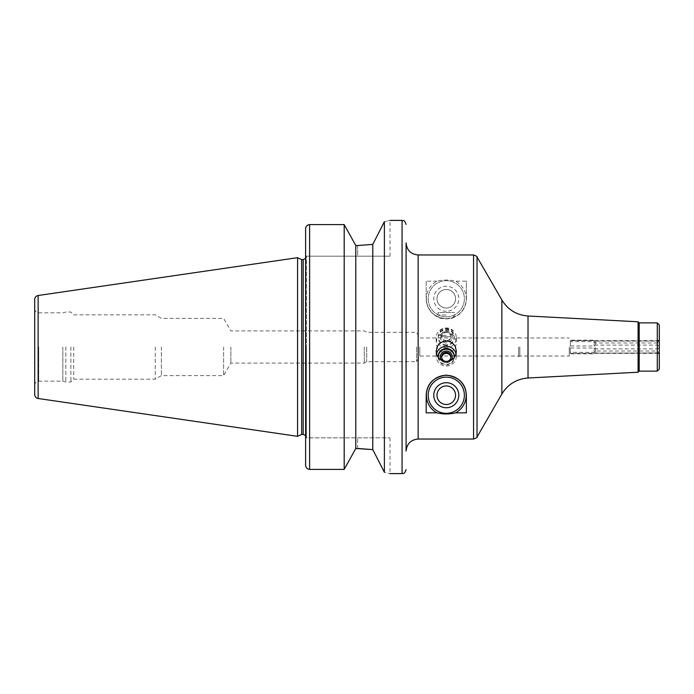 <?xml version="1.0" encoding="UTF-8"?>
<svg xmlns="http://www.w3.org/2000/svg" width="694" height="694" viewBox="0 0 694 694"><rect width="100%" height="100%" fill="white"/><g stroke="black" fill="none" stroke-linecap="round" stroke-linejoin="round"><path stroke-width="0.52" stroke-dasharray="3.47 2.6" d="M657.444 352.899L570.303 353.359L570.312 352.344L594.185 352.344L595.582 351.017L657.444 351.017L658.91 353.359L657.444 353.029L657.444 348.882C659.708 347.677 659.708 346.419 657.444 345.118L595.582 345.118L594.185 345.985L570.312 345.985L569.965 347L570.312 348.015L594.185 348.015L595.582 348.882L657.444 348.882M657.444 342.983L595.582 342.983L594.185 341.656L570.312 341.656L570.312 340.641L594.185 340.641L595.582 341.101L657.444 341.101L658.91 340.641L657.444 342.983L657.444 351.017M570.312 348.015L570.312 353.836L570.312 353.359L658.91 353.359M569.271 347L569.271 356.039L569.271 347M658.91 340.641L570.303 340.641L570.312 340.164L570.312 345.985M570.312 352.344L570.312 341.656M594.185 340.641L594.185 345.985M594.185 352.344L594.185 341.656M595.582 341.101L595.582 345.118M595.582 351.017L595.582 342.983M657.444 341.101L657.444 345.118M659.3 347L659.3 354.166L659.3 347M446.277 315.033L438.035 315.033L446.277 315.033M439.588 317.722L446.277 318.867L452.965 317.722C453.13 318.988 439.423 318.988 439.588 317.722L438.035 315.033L438.035 312.569L454.518 312.569L438.035 312.569M446.277 335.48L440.248 335.48L446.277 335.48M440.248 331.35C439.718 327.663 452.835 327.663 452.306 331.35L446.277 330.422L440.248 331.35L440.248 335.48L441.453 336.685L451.1 336.685L441.453 336.685M438.244 356.751A8.042 7.903 -0 0 0 446.277 365.001A8.042 7.903 -0 0 0 454.31 356.751M441.505 360.368A5.951 5.847 -0 0 0 451.057 360.368M438.322 357.549A8.042 7.903 -0 0 0 454.232 357.549M436.543 353.758A10.046 9.881 -0 0 0 446.277 366.076A10.046 9.881 -0 0 0 456.019 353.758M441.67 357.427A4.641 4.563 -0 0 0 446.277 362.537A4.641 4.563 -0 0 0 450.883 357.427M446.277 385.951A9.282 9.282 0 0 0 438.244 399.874A9.282 9.282 0 0 0 454.318 399.874A9.282 9.282 0 0 0 446.277 385.951M446.277 377.146A18.087 18.087 0 0 0 430.618 404.272A18.087 18.087 0 0 0 461.944 404.272A18.087 18.087 0 0 0 446.277 377.146M426.185 412.852L426.185 395.233A20.1 20.1 0 0 1 464.867 387.599A20.1 20.1 0 0 1 466.377 395.233L466.377 412.852M446.277 344.805A8.042 7.903 180 0 1 438.244 336.902A8.042 7.903 180 0 1 446.277 328.999A8.042 7.903 180 0 1 454.318 336.902A8.042 7.903 180 0 1 446.277 344.805M446.277 342.975A5.951 5.847 180 0 1 441.124 334.196A5.951 5.847 180 0 1 451.43 334.196A5.951 5.847 180 0 1 446.277 342.975M446.277 345.499A8.042 7.903 180 0 1 438.244 337.588A8.042 7.903 180 0 1 446.277 329.685A8.042 7.903 180 0 1 454.318 337.588A8.042 7.903 180 0 1 446.277 345.499M446.277 347.685A10.046 9.881 180 0 1 436.231 337.805A10.046 9.881 180 0 1 446.277 327.924A10.046 9.881 180 0 1 456.322 337.805A10.046 9.881 180 0 1 446.277 347.685M446.277 332.365C440.109 333.077 436.76 336.547 436.231 342.784C436.786 348.961 440.135 352.361 446.277 352.986C452.427 352.361 455.776 348.961 456.322 342.784C455.793 336.547 452.445 333.077 446.277 332.365M446.277 340.589A4.641 4.563 180 0 1 441.636 336.026A4.641 4.563 180 0 1 446.277 331.463A4.641 4.563 180 0 1 450.918 336.026A4.641 4.563 180 0 1 446.277 340.589M446.277 341.682A4.641 4.563 180 0 1 441.636 337.119A4.641 4.563 180 0 1 446.277 332.556A4.641 4.563 180 0 1 450.918 337.119A4.641 4.563 180 0 1 446.277 341.682M446.277 316.854A18.087 18.087 0 0 1 430.618 289.728A18.087 18.087 0 0 1 461.944 289.728A18.087 18.087 0 0 1 446.277 316.854A18.087 18.087 0 0 1 430.618 289.728A18.087 18.087 0 0 1 461.944 289.728A18.087 18.087 0 0 1 446.277 316.854M446.277 318.667A19.892 19.892 0 0 0 455.524 281.148C449.356 279.665 443.197 279.665 437.038 281.148A19.892 19.892 0 0 0 446.277 318.667M446.277 308.049A9.282 9.282 0 0 1 438.244 294.126A9.282 9.282 0 0 1 454.318 294.126A9.282 9.282 0 0 1 446.277 308.049A9.282 9.282 0 0 1 438.244 294.126A9.282 9.282 0 0 1 454.318 294.126A9.282 9.282 0 0 1 446.277 308.049M446.277 311.285A12.518 12.518 0 0 1 435.442 292.512A12.518 12.518 0 0 1 457.12 292.512A12.518 12.518 0 0 1 446.277 311.285M437.038 281.148L426.185 281.148L426.185 298.767C426.819 310.357 433.516 317.063 446.277 318.867C459.038 317.063 465.735 310.357 466.377 298.767L466.377 281.148L455.524 281.148M426.185 281.148L426.185 298.767A20.1 20.1 0 0 0 446.277 318.867A20.1 20.1 0 0 0 466.377 298.767L466.377 281.148M372.782 244.401L384.381 221.716C391.867 219.981 391.867 219.981 384.381 221.716L384.381 472.284C391.867 474.019 391.867 474.019 384.381 472.284L372.782 449.599L372.782 244.401M357.653 245.52L357.653 256.164L390.011 256.164L305.62 256.164L357.653 256.164L357.653 245.52L355.788 245.52L344.189 224.596L309.619 224.596C307.156 224.873 305.811 226.261 305.603 228.76L305.603 465.24C305.811 467.739 307.156 469.127 309.619 469.404L309.619 224.596M306.41 256.164L305.62 256.164L306.41 256.164L306.41 437.836L305.603 437.879L390.011 437.836L305.62 437.836L306.41 437.836L306.41 256.164M305.603 256.121L305.603 437.879L305.603 256.121M357.653 448.48L357.653 437.836L357.653 448.48L355.788 448.48L344.189 469.404L309.619 469.404M638.09 372.227L638.09 321.773M639.2 371.117L639.2 322.884M657.287 371.117L657.287 322.884M659.3 369.104L659.3 324.896M595.582 348.882L595.582 352.899M594.185 348.015L594.185 353.359M519.832 347L519.832 356.039L519.832 347M518.626 347L518.626 356.742L518.626 347M419.783 347L419.783 356.039L419.783 347M416.539 347L416.539 361.669L416.539 347M366.718 347L366.718 361.669L366.718 347M364.281 347L364.281 363.075L364.281 347M230.859 347L230.859 363.075L230.859 347M223.607 347L223.607 375.636L223.607 347M161.372 347L161.372 375.636L161.372 347M155.282 347L155.282 379.158L155.282 347M73.685 347L73.685 379.158L73.685 347M70.875 347L70.875 381.969L70.875 347M65.835 347L65.835 381.969L65.835 347M62.833 347L62.833 381.162L62.833 347M34.7 347L34.7 385.187L34.7 347M34.7 394.522L34.7 299.478M297.561 436.326L297.561 257.674M301.656 434.418L301.656 259.582M306.41 347L306.41 437.636L306.41 347M344.189 469.404L344.189 224.596M355.788 448.48L355.788 245.52M406.085 361.669L406.085 332.331M406.085 451.1L406.085 242.9M418.144 439.042L418.144 254.958M473.551 439.042L473.551 254.958M402.069 473.612L402.069 220.388M477.03 437.029L477.03 256.971M501.857 394.027L501.857 299.973M528.021 377.996L528.021 316.004M38.717 347L38.717 381.162L38.717 347M38.135 398.495L38.135 295.505M303.191 434.418L303.191 259.582M659.3 339.834L657.444 340.971L595.582 340.971L594.185 340.164L570.312 340.164L569.271 339.566M659.3 354.166L657.444 353.029L595.582 353.029L594.185 353.836L570.312 353.836L569.271 354.434M452.965 317.722L454.518 315.033L454.518 312.569M452.306 331.35L452.306 335.48L451.1 336.685M454.318 357.098L454.318 356.412M438.244 357.098L438.244 356.412M456.322 356.196L456.322 351.216M436.231 356.196L436.231 351.216M450.918 357.974L450.918 356.881M441.636 357.974L441.636 356.881M438.244 336.902L438.244 337.588M454.318 336.902L454.318 337.588M436.231 337.805L436.231 342.784M456.322 337.805L456.322 342.784M441.636 336.026L441.636 337.119M450.918 336.026L450.918 337.119M390.011 256.164L390.011 220.388M390.011 437.836L390.011 473.612M518.626 356.742L519.832 356.039L569.271 356.039M518.626 337.258L519.832 337.961L569.271 337.961M34.7 385.187C34.934 382.741 36.279 381.405 38.717 381.162L62.833 381.162L65.835 381.969L70.875 381.969L73.685 379.158L155.282 379.158L161.372 375.636L223.607 375.636L230.859 363.075L364.281 363.075L366.718 361.669L416.539 361.669L419.783 356.039L518.626 356.039M34.7 308.813C34.934 311.259 36.279 312.595 38.717 312.838L62.833 312.838L65.835 312.031L70.875 312.031L73.685 314.842L155.282 314.842L161.372 318.364L223.607 318.364L230.859 330.925L364.281 330.925L366.718 332.331L416.539 332.331L419.783 337.961L518.626 337.961M305.603 435.511L306.41 437.636M305.603 258.489L306.41 256.364"/><path stroke-width="1.04" d="M454.31 356.751A8.042 7.903 -0 0 0 446.277 349.195A8.042 7.903 -0 0 0 438.244 356.751M451.057 360.368A5.951 5.847 -0 0 0 446.277 351.025A5.951 5.847 -0 0 0 441.505 360.368M454.232 357.549A8.042 7.903 -0 0 0 446.277 348.501A8.042 7.903 -0 0 0 438.322 357.549M456.019 353.758A10.046 9.881 -0 0 0 436.543 353.758M446.277 361.635C440.109 360.923 436.76 357.453 436.231 351.216L437.116 347C438.99 343.2 442.043 341.205 446.277 341.014C450.519 341.205 453.572 343.2 455.438 347L456.322 351.216C455.793 357.453 452.445 360.923 446.277 361.635M450.883 357.427A4.641 4.563 -0 0 0 441.67 357.427M446.277 352.318A4.641 4.563 -0 0 0 441.636 356.881A4.641 4.563 -0 0 0 446.277 361.444A4.641 4.563 -0 0 0 450.918 356.881A4.641 4.563 -0 0 0 446.277 352.318M446.277 377.146A18.087 18.087 0 0 0 430.618 404.272A18.087 18.087 0 0 0 461.944 404.272A18.087 18.087 0 0 0 446.277 377.146M455.524 412.852A19.892 19.892 0 0 0 446.277 375.333A19.892 19.892 0 0 0 437.038 412.852L426.185 412.852L426.185 395.233C426.819 383.643 433.516 376.937 446.277 375.133C459.038 376.937 465.735 383.643 466.377 395.233L466.377 412.852L455.524 412.852C449.356 414.335 443.197 414.335 437.038 412.852M446.277 385.951A9.282 9.282 0 0 0 438.244 399.874A9.282 9.282 0 0 0 454.318 399.874A9.282 9.282 0 0 0 446.277 385.951M446.277 382.715A12.518 12.518 0 0 0 435.442 401.488A12.518 12.518 0 0 0 457.12 401.488A12.518 12.518 0 0 0 446.277 382.715M384.381 221.716C391.867 219.981 391.867 219.981 384.381 221.716L372.782 244.401L357.653 245.52L372.782 244.401L372.782 449.599L384.381 472.284C391.867 474.019 391.867 474.019 384.381 472.284L384.381 221.716M357.653 245.52L355.788 245.52L344.189 224.596L309.619 224.596C307.156 224.873 305.811 226.261 305.603 228.76L305.603 465.24C305.811 467.739 307.156 469.127 309.619 469.404L344.189 469.404L355.788 448.48L372.782 449.599L357.653 448.48M355.788 245.52L355.788 448.48M344.189 224.596L344.189 469.404M638.09 372.227L639.2 371.117L639.2 322.884L638.09 321.773L638.09 372.227L528.021 377.996C516.596 378.924 507.869 384.268 501.857 394.027L477.03 437.029C477.446 437.376 476.284 438.044 473.551 439.042L473.551 254.958L418.144 254.958L418.144 439.042L473.551 439.042M639.2 322.884L657.287 322.884L657.287 371.117L639.2 371.117M657.287 322.884L659.3 324.896L659.3 369.104L657.287 371.117M38.135 295.505C36.01 295.982 34.865 297.31 34.7 299.478L34.7 394.522C34.865 396.69 36.01 398.018 38.135 398.495L297.561 436.326L297.561 257.674L38.135 295.505L38.135 398.495M297.561 257.674L301.656 259.582L301.656 434.418L297.561 436.326M406.085 332.331L406.085 361.669M418.144 254.958C410.822 254.247 406.797 250.222 406.085 242.9L406.085 451.1C406.797 443.778 410.822 439.753 418.144 439.042M390.011 220.388L402.069 220.388L402.069 473.612C403.24 472.84 404.16 475.095 406.085 469.586M309.619 224.596L309.619 469.404M638.09 321.773L528.021 316.004C516.596 315.076 507.869 309.732 501.857 299.973L477.03 256.971L477.03 437.029M501.857 299.973L501.857 394.027M528.021 316.004L528.021 377.996M301.656 259.582L303.191 259.582L303.191 434.418L305.603 435.511M390.011 473.612L402.069 473.612M477.03 256.971C477.446 256.624 476.284 255.956 473.551 254.958M301.656 434.418L303.191 434.418M303.191 259.582L305.603 258.489M402.069 220.388C403.24 221.16 404.16 218.905 406.085 224.414"/></g></svg>
